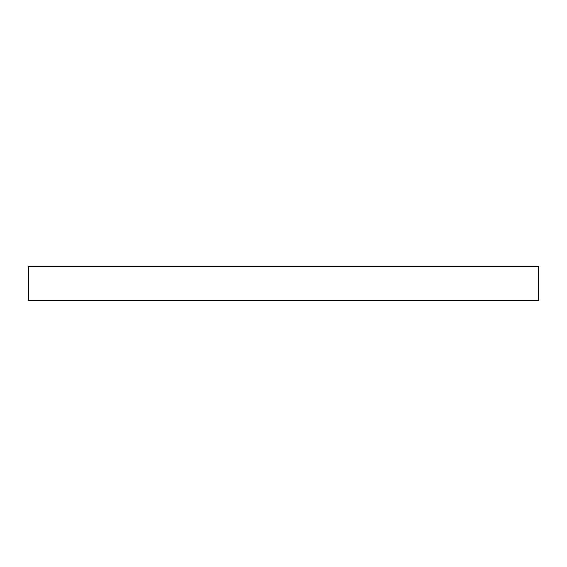 <?xml version="1.0" encoding="UTF-8"?>
<svg xmlns="http://www.w3.org/2000/svg" width="567" height="567" viewBox="0 0 567 567"><rect width="100%" height="100%" fill="white"/><g stroke="black" fill="none" stroke-linecap="round" stroke-linejoin="round"><path stroke-width="0.85" d="M538.65 266.49L28.35 266.49L28.35 300.51L538.65 300.51L538.65 266.49"/></g></svg>
